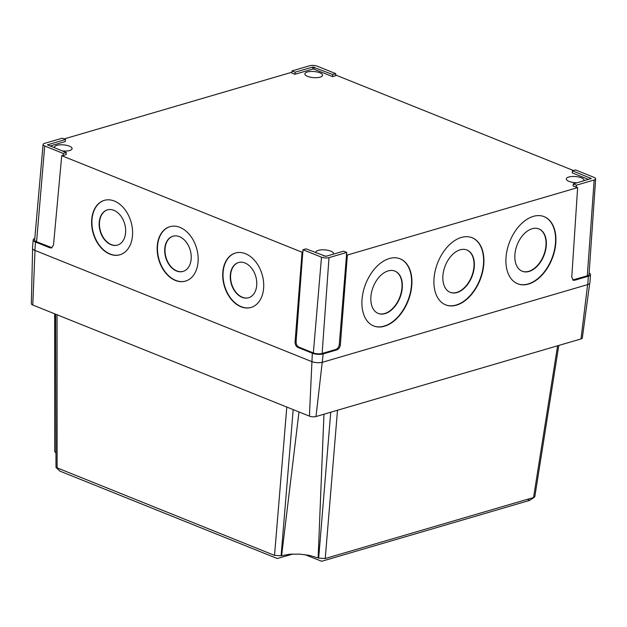 <?xml version="1.0" encoding="UTF-8"?>
<svg xmlns="http://www.w3.org/2000/svg" width="627" height="627" viewBox="0 0 627 627"><rect width="100%" height="100%" fill="white"/><g stroke="black" fill="none" stroke-linecap="round" stroke-linejoin="round"><path stroke-width="0.94" d="M538.703 228.831A22.76 14.421 -68.7 0 1 545.2 250.424A22.76 14.421 -68.7 0 1 528.741 271.319A22.76 14.421 -68.7 0 1 522.166 271.232M532.127 228.737A22.76 14.421 -68.7 0 1 538.859 228.886A22.76 14.421 -68.7 0 1 545.545 250.424A22.76 14.421 -68.7 0 1 529.063 271.444A22.76 14.421 -68.7 0 1 522.322 271.295A22.76 14.421 -68.7 0 1 515.637 249.765A22.76 14.421 -68.7 0 1 532.127 228.737M466.7 249.914A22.76 14.421 -68.7 0 1 473.197 271.515A22.76 14.421 -68.7 0 1 456.738 292.401A22.76 14.421 -68.7 0 1 450.162 292.315M460.124 249.828A22.76 14.421 -68.7 0 1 466.864 249.977A22.76 14.421 -68.7 0 1 473.55 271.507A22.76 14.421 -68.7 0 1 457.059 292.527A22.76 14.421 -68.7 0 1 450.327 292.378A22.76 14.421 -68.7 0 1 443.642 270.848A22.76 14.421 -68.7 0 1 460.124 249.828M394.704 270.997A22.76 14.421 -68.7 0 1 401.194 292.597A22.76 14.421 -68.7 0 1 384.743 313.492A22.76 14.421 -68.7 0 1 378.167 313.406M388.129 270.911A22.76 14.421 -68.7 0 1 394.861 271.06A22.76 14.421 -68.7 0 1 401.546 292.59A22.76 14.421 -68.7 0 1 385.056 313.618A22.76 14.421 -68.7 0 1 378.324 313.469A22.76 14.421 -68.7 0 1 371.639 291.931A22.76 14.421 -68.7 0 1 388.129 270.911M533.342 216.37A36.084 22.862 -68.7 0 1 544.024 216.605A36.084 22.862 -68.7 0 1 554.621 250.737A36.084 22.862 -68.7 0 1 528.483 284.07A36.084 22.862 -68.7 0 1 517.8 283.835A36.084 22.862 -68.7 0 1 507.204 249.695A36.084 22.862 -68.7 0 1 533.342 216.37M543.86 216.542A36.084 22.862 -68.7 0 1 554.268 250.745A36.084 22.862 -68.7 0 1 528.161 283.945A36.084 22.862 -68.7 0 1 517.643 283.772M461.347 237.453A36.084 22.862 -68.7 0 1 472.021 237.688A36.084 22.862 -68.7 0 1 482.618 271.828A36.084 22.862 -68.7 0 1 456.48 305.153A36.084 22.862 -68.7 0 1 445.805 304.918A36.084 22.862 -68.7 0 1 435.209 270.778A36.084 22.862 -68.7 0 1 461.347 237.453M471.865 237.625A36.084 22.862 -68.7 0 1 482.273 271.828A36.084 22.862 -68.7 0 1 456.166 305.028A36.084 22.862 -68.7 0 1 445.64 304.855M389.343 258.536A36.084 22.862 -68.7 0 1 400.026 258.771A36.084 22.862 -68.7 0 1 410.622 292.911A36.084 22.862 -68.7 0 1 384.484 326.236A36.084 22.862 -68.7 0 1 373.802 326.001A36.084 22.862 -68.7 0 1 363.205 291.868A36.084 22.862 -68.7 0 1 389.343 258.536M399.861 258.708A36.084 22.862 -68.7 0 1 410.27 292.911A36.084 22.862 -68.7 0 1 384.163 326.111A36.084 22.862 -68.7 0 1 373.645 325.938M107.601 209.81A18.316 12.791 -105.7 0 0 99.575 226.566A18.316 12.791 -105.7 0 0 111.253 244.577A18.316 12.791 -105.7 0 0 117.523 245.079M113.863 210.319A18.316 12.791 -105.7 0 0 107.444 209.857A18.316 12.791 -105.7 0 0 99.262 226.543A18.316 12.791 -105.7 0 0 110.948 244.663A18.316 12.791 -105.7 0 0 117.367 245.126A18.316 12.791 -105.7 0 0 125.557 228.432A18.316 12.791 -105.7 0 0 113.863 210.319M173.162 236.144A18.316 12.791 -105.7 0 0 165.136 252.9A18.316 12.791 -105.7 0 0 176.814 270.903A18.316 12.791 -105.7 0 0 183.076 271.413M179.424 236.645A18.316 12.791 -105.7 0 0 173.005 236.191A18.316 12.791 -105.7 0 0 164.815 252.877A18.316 12.791 -105.7 0 0 176.508 270.989A18.316 12.791 -105.7 0 0 182.927 271.452A18.316 12.791 -105.7 0 0 191.117 254.766A18.316 12.791 -105.7 0 0 179.424 236.645M238.715 262.478A18.316 12.791 -105.7 0 0 230.689 279.234A18.316 12.791 -105.7 0 0 242.367 297.237A18.316 12.791 -105.7 0 0 248.637 297.747M244.985 262.979A18.316 12.791 -105.7 0 0 238.566 262.517A18.316 12.791 -105.7 0 0 230.375 279.211A18.316 12.791 -105.7 0 0 242.061 297.323A18.316 12.791 -105.7 0 0 248.48 297.786A18.316 12.791 -105.7 0 0 256.67 281.1A18.316 12.791 -105.7 0 0 244.985 262.979M104.591 200.279A28.309 19.766 -105.7 0 0 92.098 226.135A28.309 19.766 -105.7 0 0 110.148 254.029A28.309 19.766 -105.7 0 0 119.922 254.781M114.357 201.04A28.309 19.766 -105.7 0 0 104.435 200.319A28.309 19.766 -105.7 0 0 91.777 226.112A28.309 19.766 -105.7 0 0 109.843 254.115A28.309 19.766 -105.7 0 0 119.765 254.828A28.309 19.766 -105.7 0 0 132.422 229.035A28.309 19.766 -105.7 0 0 114.357 201.04M170.144 226.613A28.309 19.766 -105.7 0 0 157.659 252.469A28.309 19.766 -105.7 0 0 175.709 280.363A28.309 19.766 -105.7 0 0 185.474 281.115M179.918 227.366A28.309 19.766 -105.7 0 0 169.995 226.653A28.309 19.766 -105.7 0 0 157.338 252.446A28.309 19.766 -105.7 0 0 175.403 280.449A28.309 19.766 -105.7 0 0 185.326 281.162A28.309 19.766 -105.7 0 0 197.983 255.369A28.309 19.766 -105.7 0 0 179.918 227.366M235.705 252.947A28.309 19.766 -105.7 0 0 223.212 278.803A28.309 19.766 -105.7 0 0 241.27 306.689A28.309 19.766 -105.7 0 0 251.035 307.449M245.47 253.7A28.309 19.766 -105.7 0 0 235.548 252.987A28.309 19.766 -105.7 0 0 222.898 278.78A28.309 19.766 -105.7 0 0 240.964 306.775A28.309 19.766 -105.7 0 0 250.886 307.496A28.309 19.766 -105.7 0 0 263.536 281.703A28.309 19.766 -105.7 0 0 245.47 253.7M62.175 150.903A8.88 3.064 4.5 0 0 69.644 150.496A8.88 3.064 4.5 0 0 72.097 148.623A8.88 3.064 4.5 0 0 66.658 145.331A8.88 3.064 4.5 0 0 56.853 145.362A8.88 3.064 4.5 0 0 54.392 147.227A8.88 3.064 4.5 0 0 54.51 147.823M320.115 77.145A8.88 3.064 4.5 0 0 322.568 75.279A8.88 3.064 4.5 0 0 317.129 71.98A8.88 3.064 4.5 0 0 307.316 72.011A8.88 3.064 4.5 0 0 304.863 73.884A8.88 3.064 4.5 0 0 310.302 77.176A8.88 3.064 4.5 0 0 320.115 77.145M333.352 254.162A8.88 3.064 4.5 0 0 333.533 253.637A8.88 3.064 4.5 0 0 328.093 250.338A8.88 3.064 4.5 0 0 318.281 250.369A8.88 3.064 4.5 0 0 315.828 252.242A8.88 3.064 4.5 0 0 315.937 252.83M583.823 180.811A8.88 3.064 4.5 0 0 584.003 180.286A8.88 3.064 4.5 0 0 578.564 176.986A8.88 3.064 4.5 0 0 568.752 177.018A8.88 3.064 4.5 0 0 566.291 178.891A8.88 3.064 4.5 0 0 577.31 182.716M594.177 179.98A5.329 1.834 4.5 0 0 595.65 178.852A5.329 1.834 4.5 0 0 594.012 177.363L575.492 169.925L572.459 170.81L591.261 178.515L573.258 183.907L576.432 185.177L594.177 179.98L587.295 275.809A6.215 2.147 4.5 0 0 589.019 274.493L595.65 178.852M573.258 183.907L573.07 185.984L577.639 187.606L571.777 277.048L573.211 280.245L574.544 280.285L588.361 276.233A7.696 2.657 4.5 0 0 590.493 274.602A7.696 2.657 4.5 0 0 589.129 272.933M576.432 185.177L576.268 187.261M572.459 170.81L572.263 172.887L588.541 179.432M321.494 257.172A5.329 1.834 4.5 0 0 329.003 257.634L346.747 252.438L343.572 251.168L325.828 256.365L306.007 248.841L302.966 249.734L321.494 257.172L313.351 352.923A6.215 2.147 4.5 0 0 322.121 353.463L335.931 349.419C337.788 348.62 338.909 346.95 339.293 344.395L340.359 344.819C339.975 347.374 338.854 349.051 336.997 349.85L323.187 353.894A7.696 2.657 -175.5 0 1 312.332 353.22L297.919 347.429C296.022 346.402 295.074 344.599 295.066 342.021L296.085 341.723C296.093 344.301 297.041 346.104 298.938 347.131L313.351 352.923M302.966 249.734L296.085 341.723M346.747 252.438L339.293 344.395M44.548 143.379A5.329 1.834 4.5 0 0 43.075 144.5A5.329 1.834 4.5 0 0 44.705 145.997L63.233 153.435L66.266 152.549L47.464 144.853L65.459 139.46L62.292 138.183L44.548 143.379M65.459 139.46L65.326 141.537L50.019 146.02M66.266 152.549L66.133 154.626L63.068 155.527L63.233 153.435M335.751 73.633L317.231 66.188A5.329 1.834 4.5 0 0 309.722 65.725L291.978 70.922L295.145 72.191L312.889 66.995L332.718 74.519L335.751 73.633L335.617 75.71L332.553 76.604L332.718 74.519M295.145 72.191L294.98 74.284L312.74 69.08L314.017 69.158L332.553 76.604M291.978 70.922L291.782 72.998L294.98 74.284M63.068 155.527L61.728 155.692L53.522 244.992L51.547 247.939L49.972 247.837L35.551 242.046A7.696 2.657 -175.5 0 1 33.192 239.882A7.696 2.657 -175.5 0 1 34.798 238.44M43.075 144.5L34.665 240A6.215 2.147 4.5 0 0 36.57 241.748L52.041 247.728M572.717 279.948L587.295 275.809M291.806 72.795L291.03 72.481L64.134 138.928M335.633 75.483L336.315 75.279L573.439 170.528M303.1 251.936L302.081 252.234L295.066 342.021M340.359 344.819L347.366 255.032L346.3 254.609M590.493 274.602L589.913 282.926A7.775 2.68 -175.5 0 1 587.758 284.572L322.584 362.226A7.775 2.68 -175.5 0 1 311.627 361.544L34.846 250.369A7.775 2.68 -175.5 0 1 32.463 248.182L33.192 239.882M302.081 252.234L61.728 155.692M323.61 255.918A8.88 3.064 4.5 0 0 326.839 256.067M577.639 187.606L347.366 255.032M527.37 499.327L529.705 500.37L321.714 561.275L304.926 554.636M293.013 554.025L277.259 558.524L60.161 471.222M55.631 314.198L55.999 467.405L274.532 555.381L281.1 555.788L289.862 554.205L299.745 554.135L309.636 555.428L318.681 558.116L325.241 558.516L533.553 497.517L534.839 496.576L558.79 345.438M589.678 283.498L582.318 337.977A4.679 1.615 -175.5 0 1 581.025 338.933L316 416.54A4.679 1.615 -175.5 0 1 309.409 416.132L32.784 305.02A4.679 1.615 -175.5 0 1 31.35 303.742L32.604 248.794M54.682 313.813L54.721 451.401L55.662 452.443M590.979 178.256L590.94 178.726M47.715 144.657L47.683 145.08M314.198 67.081L314.017 69.158M312.889 66.995L312.74 69.08M49.972 247.837L50.991 247.54M298.938 347.131L297.919 347.429M336.997 349.85L335.931 349.419M573.486 279.854L574.544 280.285M44.705 145.997L36.57 241.748M329.003 257.634L322.121 353.463M35.551 242.046L34.846 250.369M312.332 353.22L309.409 416.132M588.361 276.233L587.758 284.572M323.187 353.894L316 416.54M581.025 338.933L587.601 284.619M32.784 305.02L35.002 250.432M533.553 497.517L557.599 345.79M318.681 558.116L330.735 412.221M337.498 410.246L325.241 558.516M274.532 555.381L286.798 407.048M293.185 409.611L281.1 555.788M57.057 314.77L57.104 468.048M318.132 557.897L323.955 414.212M281.617 555.632L299.001 411.955M55.999 467.405L60.114 471.3M529.737 500.354L534.447 497.117M55.051 452.02L55.662 452.6"/></g></svg>
